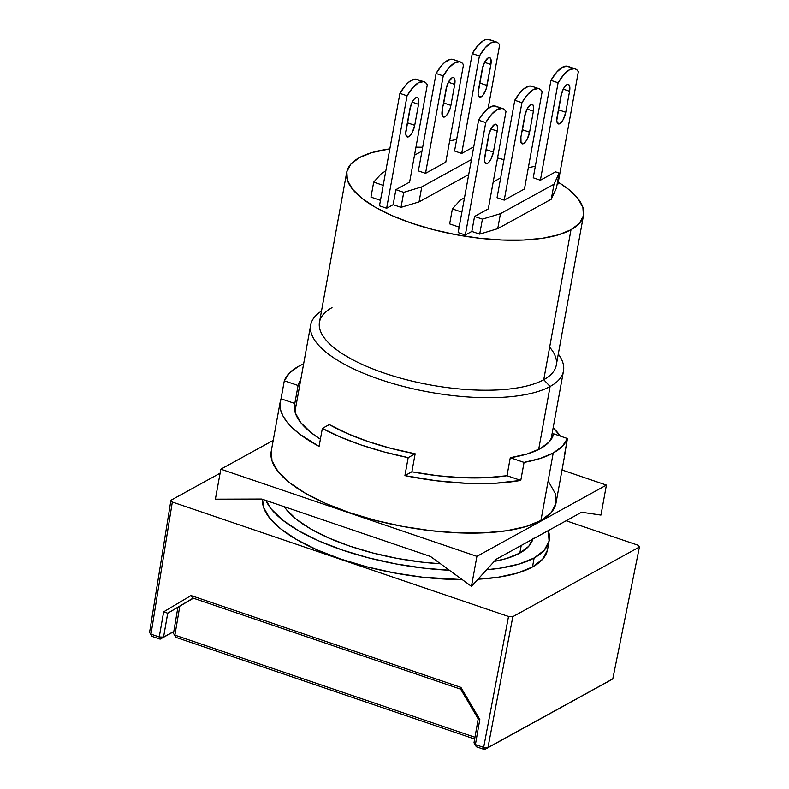 <?xml version="1.0" encoding="UTF-8"?>
<svg xmlns="http://www.w3.org/2000/svg" width="789" height="789" viewBox="0 0 789 789"><rect width="100%" height="100%" fill="white"/><g stroke="black" fill="none" stroke-linecap="round" stroke-linejoin="round"><path stroke-width="1.18" d="M479.14 86.159A9.754 3.6 108.8 0 0 479.919 83.062L487.069 85.498A9.754 3.6 -71.2 0 1 481.103 96.889L478.538 96.021L481.103 96.889L479.564 97.116L478.509 95.942L478.095 93.536L482.207 69.284L478.39 90.281A9.754 3.6 -71.2 0 0 479.594 97.126A9.754 3.6 -71.2 0 0 481.103 96.889L482.888 95.291L486.113 89.127L490.886 64.511L484.564 62.351L490.886 64.511L487.069 85.498L479.919 83.062L478.962 86.691M442.974 106.061A9.754 3.6 108.8 0 0 443.753 102.965L450.904 105.401A9.754 3.6 -71.2 0 1 444.927 116.792L442.373 115.914L444.927 116.792A9.754 3.6 -71.2 0 1 443.418 117.028A9.754 3.6 -71.2 0 1 442.225 110.184L446.041 89.187L442.225 110.184L442.333 115.845L443.388 117.019L444.927 116.792L446.712 115.194L449.947 109.03L450.904 105.401L454.72 84.413L448.399 82.253L454.72 84.413L450.904 105.401L443.753 102.965L446.821 86.09L443.753 102.965M406.799 125.964A9.754 3.6 108.8 0 0 407.578 122.867L414.728 125.303A9.754 3.6 -71.2 0 1 408.751 136.694L406.197 135.816L408.751 136.694A9.754 3.6 -71.2 0 1 407.242 136.931A9.754 3.6 -71.2 0 1 406.049 130.086L409.866 109.089L405.753 133.341L406.167 135.747L407.242 136.931L408.751 136.694L410.536 135.097L412.302 132.365L414.728 125.303L418.545 104.316L412.223 102.156L418.545 104.316L414.728 125.303L407.578 122.867L406.621 126.496M549.647 347.199A120.332 41.945 -169.7 0 1 543.739 379.716A120.332 41.945 10.3 0 0 556.265 365.199L583.515 215.239A120.332 41.945 -169.7 0 1 570.989 229.757L543.739 379.716L550.101 386.482A128.459 44.776 10.3 0 0 558.287 354.103A128.459 44.776 -169.7 0 1 563.484 370.978A128.459 44.776 -169.7 0 1 550.101 386.482L538.65 449.503L550.101 386.482A128.459 44.776 -169.7 0 1 403.83 386.551A128.459 44.776 -169.7 0 1 310.688 325.038A128.459 44.776 -169.7 0 1 321.498 311.073A128.459 44.776 10.3 0 0 382.616 380.357A128.459 44.776 10.3 0 0 550.101 386.482L543.739 379.716A120.332 41.945 -169.7 0 1 384.342 373.138A120.332 41.945 -169.7 0 1 332.011 307.651M359.261 157.692A120.332 41.945 -169.7 0 1 389.835 148.874L371.737 152.642L359.261 157.692A120.332 41.945 -169.7 0 0 346.736 172.209A120.332 41.945 -169.7 0 0 433.97 229.826A120.332 41.945 -169.7 0 0 570.989 229.757L558.513 234.816L542.447 238.288L523.403 240.053L502.129 240.034L479.426 238.239L456.18 234.727L433.269 229.648L411.592 223.179L391.965 215.584L375.15 207.152L361.796 198.197L352.417 189.074L347.357 180.129L346.835 171.706L350.849 164.132L359.261 157.692M415.961 147.188A120.332 41.945 -169.7 0 1 422.677 147.247L415.961 147.188M497.553 157.958A120.332 41.945 -169.7 0 1 503.964 159.703L497.553 157.958M558.267 182.19A120.332 41.945 -169.7 0 1 583.515 215.239M533.088 538.137L528.798 546.225L519.823 553.099A128.459 44.776 10.3 0 1 494.259 561.393L506.499 558.504L519.823 553.099L521.213 545.475L519.823 553.099A128.459 44.776 10.3 0 0 532.861 539.065M521.657 132.848A9.754 3.6 108.8 0 0 522.436 129.751L529.587 132.187A9.754 3.6 -71.2 0 1 523.61 143.568L521.056 142.701L523.61 143.568A9.754 3.6 -71.2 0 1 522.101 143.815A9.754 3.6 -71.2 0 1 520.908 136.961L524.724 115.963L520.908 136.961L521.016 142.622L522.071 143.805L523.61 143.568L525.395 141.971L527.16 139.249L529.587 132.187L533.403 111.19L527.082 109.04L533.403 111.19L529.587 132.187L522.436 129.751L525.504 112.876L522.436 129.751M485.482 152.75A9.754 3.6 108.8 0 0 486.261 149.654L493.411 152.09A9.754 3.6 -71.2 0 1 487.434 163.471L484.88 162.603L487.434 163.471A9.754 3.6 -71.2 0 1 485.935 163.708A9.754 3.6 -71.2 0 1 484.732 156.863L488.549 135.866L484.436 160.128L484.85 162.524L485.935 163.708L487.434 163.471L489.229 161.873L490.985 159.151L493.411 152.09L497.228 131.092L490.906 128.942L497.228 131.092L493.411 152.09L486.261 149.654L485.304 153.283M557.823 112.945A9.754 3.6 108.8 0 0 558.602 109.849L565.752 112.285A9.754 3.6 -71.2 0 1 559.786 123.666L557.221 122.798L559.786 123.666A9.754 3.6 -71.2 0 1 558.277 123.912A9.754 3.6 -71.2 0 1 557.073 117.058L560.89 96.061L556.778 120.322L557.192 122.719L558.277 123.912L559.786 123.666L561.571 122.068L563.326 119.346L565.752 112.285L569.569 91.287L563.247 89.137L569.569 91.287L565.752 112.285L558.602 109.849L557.645 113.478M549.193 540.514A144.722 50.447 -169.7 0 0 548.306 530.563L549.075 541.116L544.242 550.229L534.133 557.971L532.496 566.966A144.722 50.447 10.3 0 1 477.976 579.215L498.165 577.232L517.485 573.051L532.496 566.966A144.722 50.447 10.3 0 0 547.566 549.509L549.193 540.514A144.722 50.447 -169.7 0 1 534.133 557.971L532.496 566.966L542.605 559.223L547.438 550.111M262.569 499.319L263.536 507.278L269.611 518.038L280.904 529.015L296.96 539.775L317.188 549.923L340.789 559.056L366.865 566.837L394.411 572.942L422.371 577.163L462.226 579.609A144.722 50.447 10.3 0 1 262.569 499.319M534.133 557.971A144.722 50.447 -169.7 0 1 486.626 569.737L499.802 568.228L519.123 564.046L534.133 557.971M449.395 570.25A144.722 50.447 -169.7 0 1 265.992 500.482L271.248 509.043L282.531 520.01L298.597 530.78L318.815 540.929L342.416 550.061L368.502 557.833L396.048 563.948L424.009 568.169L449.395 570.25M284.336 506.725L286.476 509.674L296.496 519.409L310.758 528.965L328.707 537.97L349.655 546.077L372.803 552.981L397.252 558.405L422.076 562.153L440.528 563.78A128.459 44.776 10.3 0 1 284.336 506.725M557.922 184.074L578.347 71.651L576.68 69.669L574.619 68.663L569.589 69.688L563.859 74.59L558.089 82.796A35.771 13.206 -71.2 0 1 575.122 68.811A35.771 13.206 -71.2 0 1 578.347 71.651L557.922 184.074L557.073 184.537L557.922 184.074M568.425 84.462L569.461 85.626L569.865 88.023L569.569 91.287A9.754 3.6 -71.2 0 0 568.376 84.443A9.754 3.6 -71.2 0 0 560.89 96.061L563.316 88.999L565.082 86.277L566.867 84.679L568.425 84.462M575.122 68.811L567.972 66.375A35.771 13.206 108.8 0 0 550.939 80.36L558.089 82.796L540.386 180.227L533.236 177.791L550.939 80.36L558.089 82.796L540.386 180.227L555.584 171.864L540.386 180.227L533.236 177.791L550.939 80.36L556.709 72.154L562.439 67.252L567.469 66.227L569.53 67.233M561.669 92.974L558.602 109.849L561.669 92.974M497.178 107.038L495.127 106.032L492.74 106.042L487.277 109.05L481.438 115.707L478.598 120.165L485.748 122.601L465.323 235.023L458.162 232.597L478.598 120.165L485.748 122.601A35.771 13.206 -71.2 0 1 502.78 108.616A35.771 13.206 -71.2 0 1 506.005 111.456L504.339 109.474L502.277 108.468L497.248 109.493L491.517 114.395L485.748 122.601L465.323 235.023L471.832 231.443L474.554 216.452L488.302 208.888L506.005 111.456L488.302 208.888L474.554 216.452L482.424 219.125L500.453 213.671L553.986 184.212L559.154 173.087L555.584 171.864L559.154 173.087L556.432 188.078L551.264 199.203L497.731 228.662L479.702 234.126L471.832 231.443L474.554 216.452L482.424 219.125L479.702 234.126L482.424 219.125L500.453 213.671L497.731 228.662L500.453 213.671L553.986 184.212L551.264 199.203L553.986 184.212L559.154 173.087L556.432 188.078L551.264 199.203L497.731 228.662L479.702 234.126L471.832 231.443L465.323 235.023L458.162 232.597L478.598 120.165A35.771 13.206 108.8 0 1 495.63 106.18L502.78 108.616M496.084 124.267L497.119 125.431L497.524 127.828L497.228 131.092A9.754 3.6 -71.2 0 0 496.034 124.248A9.754 3.6 -71.2 0 0 488.549 135.866L490.975 128.804L494.525 124.484L496.064 124.258M489.328 132.779L486.261 149.654L489.328 132.779M524.468 188.985L542.181 91.554L540.504 89.571L538.453 88.565L533.423 89.591L527.683 94.493L521.923 102.698A35.771 13.206 -71.2 0 1 538.956 88.713A35.771 13.206 -71.2 0 1 542.181 91.554L524.468 188.985L504.22 200.13L497.06 197.694L514.773 100.262L521.923 102.698L504.22 200.13L524.468 188.985M538.956 88.713L531.796 86.277A35.771 13.206 108.8 0 0 514.773 100.262L521.923 102.698L504.22 200.13L497.06 197.694L514.773 100.262L520.533 92.057L523.452 89.147L528.906 86.139L531.293 86.129M524.724 115.963A9.754 3.6 -71.2 0 1 532.2 104.345A9.754 3.6 -71.2 0 1 533.403 111.19L533.285 105.529L532.23 104.355L530.691 104.582L527.151 108.902L524.724 115.963M535.327 166.262L528.344 167.672L535.327 166.262M500.67 177.88L493.194 181.993L500.67 177.88M464.494 197.783L460.401 200.031L452.383 208.898L461.881 212.133L452.383 208.898L449.661 223.898L452.383 208.898L460.401 200.031L464.494 197.783M346.736 172.209L319.476 322.168A120.332 41.945 10.3 0 0 406.72 379.785A120.332 41.945 10.3 0 0 543.739 379.716L570.989 229.757L579.402 223.317L583.416 215.742L582.893 207.32L577.834 198.374L568.455 189.252L558.267 182.18M459.159 227.133L449.661 223.898L459.159 227.133M418.495 80.261L416.444 79.255L414.057 79.255L408.594 82.263L405.674 85.173L399.915 93.388L407.065 95.824L386.64 208.247L379.479 205.811L399.915 93.388L407.065 95.824A35.771 13.206 -71.2 0 1 424.097 81.829A35.771 13.206 -71.2 0 1 427.322 84.679L425.656 82.697L423.594 81.691L418.564 82.707L412.834 87.609L407.065 95.824L386.64 208.247L393.149 204.667L401.019 207.339L419.048 201.885L468.715 174.547L419.048 201.885L401.019 207.339L393.149 204.667L395.871 189.666L409.619 182.101L427.322 84.679L409.619 182.101L395.871 189.666L403.741 192.348L401.019 207.339L403.741 192.348L421.77 186.885L419.048 201.885L421.77 186.885L471.437 159.556L421.77 186.885L403.741 192.348L395.871 189.666L393.149 204.667L386.64 208.247L379.479 205.811L399.915 93.388A35.771 13.206 108.8 0 1 416.947 79.393L424.097 81.829M417.401 97.481L418.426 98.655L418.841 101.051L418.545 104.316A9.754 3.6 -71.2 0 0 417.351 97.461A9.754 3.6 -71.2 0 0 409.866 109.089L412.292 102.028L414.057 99.306L415.842 97.708L417.381 97.471M410.645 105.992L407.578 122.867L410.645 105.992M370.968 197.112L380.476 200.347L370.968 197.112L373.7 182.121L370.968 197.112M445.785 162.199L463.498 64.777L461.821 62.795L459.77 61.789L454.74 62.804L449 67.706L443.24 75.922A35.771 13.206 -71.2 0 1 460.273 61.927A35.771 13.206 -71.2 0 1 463.498 64.777L445.785 162.199L425.537 173.343L418.377 170.917L436.09 73.485L443.24 75.922L425.537 173.343L445.785 162.199M460.273 61.927L453.113 59.491A35.771 13.206 108.8 0 0 436.09 73.485L443.24 75.922L425.537 173.343L418.377 170.917L436.09 73.485L441.85 65.27L444.769 62.361L450.223 59.353L452.61 59.353M446.041 89.187A9.754 3.6 -71.2 0 1 453.517 77.559A9.754 3.6 -71.2 0 1 454.72 84.413L454.602 78.752L453.547 77.569L452.008 77.805L448.468 82.125L446.041 89.187M456.644 139.475L449.661 140.886L456.644 139.475M421.977 151.093L414.501 155.206L421.977 151.093M385.811 170.996L381.708 173.255L373.7 182.121L383.198 185.356L373.7 182.121L381.708 173.255L385.811 170.996M496.439 42.024L489.288 39.588A35.771 13.206 108.8 0 0 472.256 53.583L454.553 151.015L472.256 53.583L479.406 56.019A35.771 13.206 -71.2 0 1 496.439 42.024A35.771 13.206 -71.2 0 1 499.664 44.874L497.997 42.892L495.936 41.886L490.906 42.902L485.176 47.804L479.406 56.019L461.703 153.441L454.553 151.015L461.703 153.441L473.755 146.813L461.703 153.441L479.406 56.019L472.256 53.583L478.026 45.367L483.756 40.466L486.399 39.45L488.786 39.45L490.847 40.456M482.986 66.187L479.919 83.062L482.986 66.187M488.125 108.349L499.664 44.874L488.125 108.349M482.207 69.284A9.754 3.6 -71.2 0 1 489.693 57.656A9.754 3.6 -71.2 0 1 490.886 64.511L490.778 58.85L489.722 57.666L488.184 57.903L484.633 62.223L482.207 69.284M175.809 637.305L173.491 633.36L175.809 637.305L474.662 739.027L175.809 637.305L173.491 633.36L177.87 607.441L173.491 633.36L175.809 637.305M474.968 737.261L174.902 635.125L474.968 737.261M179.774 606.307L174.902 635.125L179.774 606.307M163.56 637.098L167.751 613.201L193.413 598.2L167.712 613.221L193.127 598.101L460.668 689.162L478.203 718.907L479.82 719.44L460.934 687.397L460.668 689.162L478.203 718.907L479.82 719.44L475.412 744.579L474.002 742.765L476.319 746.739L475.412 744.579L479.82 719.44L460.934 687.397L191.037 595.537L163.658 611.82L159.24 636.97L160.147 639.129L173.787 631.624L160.147 639.129L151.892 636.319L149.575 632.384L151.892 636.319L149.575 632.384L151.892 636.319L160.147 639.129L163.56 637.098L160.147 639.129L159.24 636.97L163.56 637.098L159.24 636.97L163.658 611.82L167.712 613.221L163.658 611.82L191.037 595.537L193.118 598.101L191.037 595.537L460.934 687.397L460.668 689.162L193.118 598.101L167.712 613.221L163.56 637.098L173.807 631.456L163.56 637.098M478.193 718.887L474.002 742.765L475.412 744.579L483.667 747.39L484.574 749.55L476.319 746.739L474.002 742.765L478.193 718.887M476.319 746.739L475.412 744.579L483.667 747.39L484.574 749.55L476.319 746.739M149.575 632.384L170.917 500.275L172.327 502.041L150.985 634.159L159.24 636.97L150.985 634.159L172.327 502.041L170.917 500.275L220.101 473.203L170.917 500.275L149.575 632.384M609.394 680.868L484.574 749.55L487.967 747.568L483.667 747.39L508.52 616.475L172.327 502.041L508.52 616.475L512.83 616.653L508.52 616.475L483.667 747.39L487.967 747.568L612.787 678.885L484.574 749.55L609.394 680.868M566.137 520.76L638.015 545.219L639.425 546.994L638.015 545.219L566.137 520.76M612.787 678.885L639.425 546.994L512.83 616.653L487.967 747.568L512.83 616.653L639.425 546.994L612.787 678.885M540.327 448.616A130.086 45.348 -169.7 0 1 510.276 457.719L507.002 475.718A130.086 45.348 -169.7 0 1 411.878 471.792L415.152 453.793A130.086 45.348 -169.7 0 1 329.309 424.581L322.346 428.407L319.081 446.406A144.722 50.447 -169.7 0 1 280.223 401.779A144.722 50.447 -169.7 0 1 281.032 398.8L284.306 380.801A144.722 50.447 -169.7 0 1 298.558 366.323A144.722 50.447 -169.7 0 1 303.647 363.837L298.558 366.323L289.425 373.029L284.306 380.801L298.084 385.496A130.086 45.348 -169.7 0 1 300.767 379.667L298.084 385.496L294.81 403.485L298.084 385.496L284.306 380.801L281.032 398.8L294.81 403.485L295.234 412.765L300.757 422.628L311.172 432.707L320.393 439.187A130.086 45.348 -169.7 0 1 294.622 404.402A130.086 45.348 -169.7 0 1 294.81 403.485L281.032 398.8L279.947 404.264L280.598 410.004L282.975 415.961L287.048 422.066L292.778 428.24L300.086 434.404L319.081 446.406L322.346 428.407L340.67 437.155L361.5 445.095L384.223 451.979L408.179 457.63A144.722 50.447 -169.7 0 1 322.346 428.407L329.309 424.581L347.209 433.477L368.009 441.505L390.94 448.359L415.152 453.793L411.878 471.792L437.55 475.718L462.62 477.72L486.083 477.72L507.002 475.718L510.276 457.719L524.054 462.403L520.779 480.402A144.722 50.447 -169.7 0 1 404.915 475.619L408.179 457.63L415.152 453.793L408.179 457.63L404.915 475.619L411.878 471.792L404.915 475.619L436.347 480.777L467.118 483.351L495.729 483.223L520.779 480.402L507.002 475.718L520.779 480.402L524.054 462.403L510.276 457.719L527.17 453.981L540.327 448.616L549.282 441.82L553.681 433.832L567.459 438.526A144.722 50.447 -169.7 0 1 553.207 453.004L540.938 520.484A144.722 50.447 10.3 0 0 556.008 503.027L565.003 453.537A144.722 50.447 -169.7 0 1 564.184 456.515L567.459 438.526L553.681 433.832A130.086 45.348 -169.7 0 1 540.327 448.616M553.158 427.766A144.722 50.447 -169.7 0 1 560.259 436.07L553.158 427.766M565.289 450.46A144.722 50.447 -169.7 0 1 565.003 453.537M606.406 485.097L476.911 556.353L220.831 469.189L273.211 440.37L220.831 469.189L215.377 499.181L261.751 499.042L430.538 556.492L471.457 586.345L476.911 556.353L220.831 469.189L215.377 499.181L261.751 499.042L430.538 556.492L471.457 586.345L496.261 559.204L581.611 512.239L600.952 515.089L606.406 485.097L600.952 515.089L581.611 512.239L496.261 559.204L471.457 586.345L476.911 556.353L606.406 485.097L562.015 469.988L606.406 485.097M271.347 450.667L271.978 460.796L278.063 471.556L289.346 482.523L305.412 493.293L325.63 503.441L349.231 512.574L375.308 520.346L402.863 526.46L430.824 530.681L458.123 532.841L483.716 532.861L506.617 530.741L525.938 526.559L540.938 520.484L551.057 512.742L555.89 503.629L555.259 493.5L549.174 482.74M565.279 451.061L567.459 438.526L562.34 446.308L553.207 453.004A144.722 50.447 -169.7 0 1 524.054 462.403L540.317 458.419L553.207 453.004L540.938 520.484A144.722 50.447 10.3 0 1 376.156 520.562A144.722 50.447 10.3 0 1 271.229 451.269L280.223 401.779M550.998 439.67L563.484 370.978M294.938 411.72L310.688 325.038"/></g></svg>
